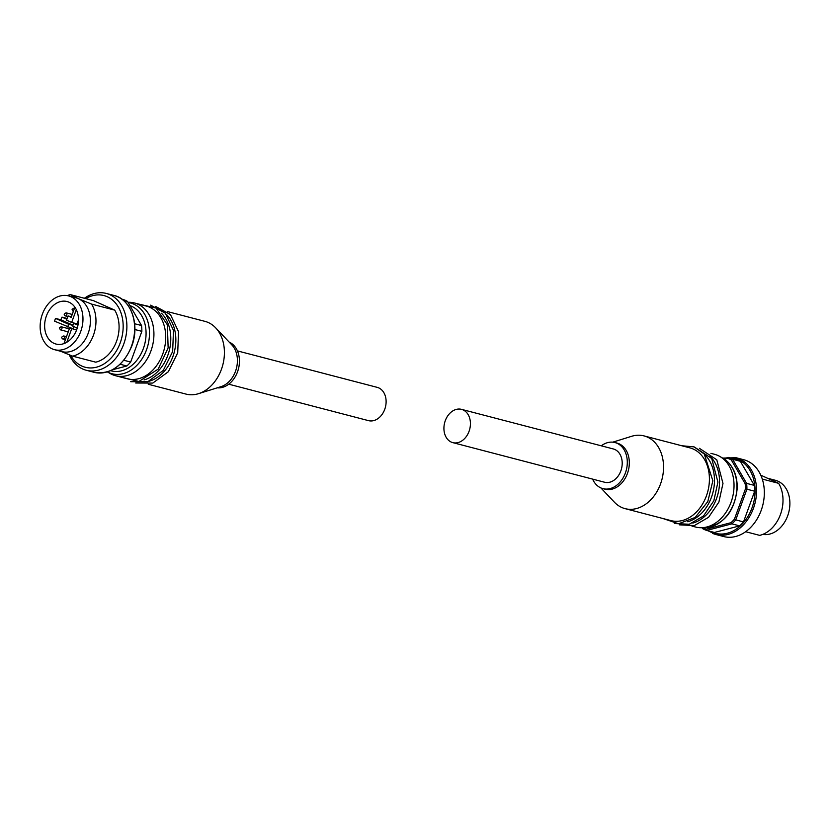 <?xml version="1.0" encoding="UTF-8"?>
<svg xmlns="http://www.w3.org/2000/svg" width="830" height="830" viewBox="0 0 830 830"><rect width="100%" height="100%" fill="white"/><g stroke="black" fill="none" stroke-linecap="round" stroke-linejoin="round"><path stroke-width="1.25" d="M237.422 350.893L377.204 387.361A17.202 12.948 104.6 0 1 385.909 398.701A17.202 12.948 104.6 0 1 381.292 415.457A17.202 12.948 104.6 0 1 368.52 420.644L228.738 384.186M128.017 302.286L128.743 302.276A37.578 28.282 104.6 0 1 134.45 302.971A37.578 28.282 104.6 0 1 147.304 311.997A37.578 28.282 104.6 0 1 148.746 356.039A37.578 28.282 104.6 0 1 115.474 375.7A37.578 28.282 104.6 0 1 110.162 373.51L107.35 371.902M166.508 314.56A37.578 28.282 104.6 0 1 169.227 317.714A37.578 28.282 104.6 0 1 165.315 370.076A37.578 28.282 104.6 0 1 149.12 381.24M161.456 313.242A37.578 28.282 104.6 0 1 164.174 316.396A37.578 28.282 104.6 0 1 160.263 368.759A37.578 28.282 104.6 0 1 144.057 379.922M134.45 302.971L146.256 306.052A37.578 28.282 104.6 0 1 159.111 315.078A37.578 28.282 104.6 0 1 155.2 367.431A37.578 28.282 104.6 0 1 127.281 378.781L115.474 375.7M167.224 311.52L204.937 321.355A37.578 28.282 104.6 0 1 215.655 327.829A37.578 28.282 104.6 0 1 217.792 330.382A37.578 28.282 104.6 0 1 222.264 366.829A37.578 28.282 104.6 0 1 198.484 393.679A37.578 28.282 104.6 0 1 185.972 394.084L148.248 384.249M215.655 327.829L231.871 344.938A23.821 17.928 104.6 0 1 233.22 346.556A23.821 17.928 104.6 0 1 236.052 369.651A23.821 17.928 104.6 0 1 220.977 386.666L198.484 393.679M229.173 342.085A23.821 17.928 104.6 0 1 235.243 347.085A23.821 17.928 104.6 0 1 236.778 373.697A23.821 17.928 104.6 0 1 217.232 387.838M72.926 328.742L54.624 321.179A21.964 16.527 104.6 0 1 55.475 318.388L60.881 319.799A21.964 16.527 104.6 0 1 62.001 317.133L67.147 318.471M69.046 302.224A21.964 16.527 -75.4 0 0 67.106 301.539A21.964 16.527 -75.4 0 0 45.941 317.309A21.964 16.527 -75.4 0 0 54.064 343.361A21.964 16.527 -75.4 0 0 56.015 344.045A21.964 16.527 -75.4 0 0 77.18 328.275A21.964 16.527 -75.4 0 0 69.046 302.224M69.264 354.825A39.695 29.88 -75.4 0 0 82.761 369.039A39.695 29.88 -75.4 0 0 86.279 370.263A39.695 29.88 -75.4 0 0 124.521 341.773A39.695 29.88 -75.4 0 0 109.83 294.671A39.695 29.88 -75.4 0 0 106.313 293.447A39.695 29.88 -75.4 0 0 84.38 298.281M54.541 349.679L61.96 351.619A27.784 20.916 -75.4 0 0 88.737 331.668A27.784 20.916 -75.4 0 0 78.445 298.707L70.353 294.619L93.458 300.647L114.706 310.13L91.611 304.112L78.445 298.707A27.784 20.916 -75.4 0 0 75.987 297.835L68.568 295.905A27.784 20.916 -75.4 0 0 41.801 315.857A27.784 20.916 -75.4 0 0 52.083 348.818A27.784 20.916 -75.4 0 0 54.541 349.679A27.784 20.916 -75.4 0 0 81.319 329.738A27.784 20.916 -75.4 0 0 71.027 296.767A27.784 20.916 -75.4 0 0 68.568 295.905M70.654 355.375A37.049 27.888 -75.4 0 0 81.983 366.113A37.049 27.888 -75.4 0 0 120.226 342.852A37.049 27.888 -75.4 0 0 107.236 296.715A37.049 27.888 -75.4 0 0 85.708 298.624M60.735 351.298L72.656 356.163A31.758 23.904 -75.4 0 0 93.458 335.185A31.758 23.904 -75.4 0 0 91.611 304.112M70.353 294.619A31.758 23.904 -75.4 0 0 67.23 295.615M72.656 356.163L95.761 362.181A31.758 23.904 -75.4 0 0 116.563 341.213A31.758 23.904 -75.4 0 0 114.706 310.13M123.421 300.356L127.509 301.425A38.107 28.677 -75.4 0 0 123.359 299.568L121.937 299.194M120.122 364.245L126.824 365.999A38.107 28.677 -75.4 0 0 130.684 362.046L123.836 360.262M134.885 329.531L141.857 331.346A38.107 28.677 -75.4 0 0 141.546 325.536L134.647 323.742M126.824 365.999L112.558 369.724M71.37 316.801L68.07 315.94L66.535 320.152L71.66 322.445L76.308 309.642M74.876 307.173L71.172 317.33L68.07 315.94M62.001 317.133L66.846 319.291M78.082 324.489L73.663 323.337L72.677 326.065L77.232 328.099M77.947 325.246L73.663 323.337M76.557 330.06L69.668 327.892L63.952 343.599M66.784 342.261L71.681 328.794M141.857 331.346L130.684 362.046M127.509 301.425L141.546 325.536M78.487 319.913L77.055 323.845L71.66 322.445M60.881 319.799L72.988 325.204M73.735 326.543L73.05 328.4M69.668 327.892L76.588 329.977M67.655 326.999L68.651 324.271L55.475 318.388M72.926 325.381L68.651 324.271M461.522 409.356L613.287 448.947A17.202 12.948 104.6 0 1 622.199 463.825A17.202 12.948 104.6 0 1 604.603 482.24L452.838 442.639A17.202 12.948 -75.4 0 0 470.423 424.223A17.202 12.948 -75.4 0 0 461.522 409.356A17.202 12.948 -75.4 0 0 443.926 427.772A17.202 12.948 -75.4 0 0 452.838 442.639M691.929 526.075L695.582 527.029A37.578 28.282 -75.4 0 0 701.298 527.724A37.578 28.282 -75.4 0 0 704.048 527.527A37.578 28.282 -75.4 0 0 732.859 496.06A37.578 28.282 -75.4 0 0 719.88 456.49A37.578 28.282 -75.4 0 0 714.557 454.301L710.905 453.346M600.868 487.916L614.376 502.171A37.578 28.282 -75.4 0 0 625.094 508.645L670.962 520.607A37.578 28.282 -75.4 0 0 679.428 521.095A37.578 28.282 -75.4 0 0 709.401 480.373A37.578 28.282 -75.4 0 0 689.938 447.878L644.07 435.916A37.578 28.282 -75.4 0 0 635.604 435.418A37.578 28.282 -75.4 0 0 631.557 436.321L612.799 442.162M687.738 521.748A37.578 28.282 -75.4 0 0 714.454 481.69A37.578 28.282 -75.4 0 0 705.137 455.079M692.801 523.076A37.578 28.282 -75.4 0 0 719.517 483.019A37.578 28.282 -75.4 0 0 710.19 456.396M625.094 508.645A37.578 28.282 -75.4 0 0 633.56 509.132A37.578 28.282 -75.4 0 0 663.056 473.93A37.578 28.282 -75.4 0 0 644.07 435.916M592.61 479.107A23.821 17.928 -75.4 0 0 602.933 488.642L604.956 489.171A23.821 17.928 -75.4 0 0 610.33 489.482A23.821 17.928 -75.4 0 0 629.015 467.166A23.821 17.928 -75.4 0 0 616.991 443.075L614.957 442.546A23.821 17.928 -75.4 0 0 609.593 442.234A23.821 17.928 -75.4 0 0 601.293 445.814M602.933 488.642A23.821 17.928 -75.4 0 0 608.307 488.953A23.821 17.928 -75.4 0 0 626.992 466.636A23.821 17.928 -75.4 0 0 614.957 442.546M702.751 527.704A37.049 27.888 -75.4 0 0 704.245 528.451A37.049 27.888 -75.4 0 0 706.133 529.187L706.683 530.432A38.107 28.677 104.6 0 1 704.556 529.613A38.107 28.677 104.6 0 1 702.522 528.575L702.419 527.527M708.104 530.806L715.958 534.53A39.695 29.88 104.6 0 0 753.422 508.375A39.695 29.88 104.6 0 0 739.52 458.938A39.695 29.88 104.6 0 0 736.003 457.704L743.763 459.737A39.695 29.88 104.6 0 1 747.27 460.961A39.695 29.88 104.6 0 1 761.971 508.064A39.695 29.88 104.6 0 1 723.718 536.553L715.958 534.53A39.695 29.88 104.6 0 1 712.451 533.296M769.296 478.703L775.49 480.321A27.784 20.916 104.6 0 1 777.949 481.182A27.784 20.916 104.6 0 1 788.5 513.272A27.784 20.916 104.6 0 1 762.801 534.385M760.778 475.175L778.633 483.33L762.272 479.066M745.662 531.719L759.689 535.381A31.758 23.904 104.6 0 0 780.48 514.413A31.758 23.904 104.6 0 0 778.633 483.33M723.646 458.658L728.418 457.413A38.107 28.677 104.6 0 1 732.579 459.27L731.334 459.965A37.049 27.888 -75.4 0 0 727.62 458.305L728.418 457.413L736.179 459.436A38.107 28.677 104.6 0 1 740.339 461.293L754.377 485.405A38.107 28.677 104.6 0 1 754.678 491.215L743.504 521.914A38.107 28.677 104.6 0 1 739.644 525.867L714.433 532.455L706.683 530.432L731.894 523.844L730.981 522.693A37.049 27.888 -75.4 0 0 734.426 519.165L735.743 519.891A38.107 28.677 104.6 0 1 731.894 523.844L739.644 525.867M740.339 461.293L732.579 459.27L746.616 483.382A38.107 28.677 104.6 0 1 746.917 489.192L745.433 488.912A37.049 27.888 -75.4 0 0 745.164 483.724L746.616 483.382L754.377 485.405M754.678 491.215L746.917 489.192L735.743 519.891L743.504 521.914M702.024 527.714L702.522 528.575M724.403 459.146L727.62 458.305M731.334 459.965L745.164 483.724M745.433 488.912L734.426 519.165M730.981 522.693L706.133 529.187M129.947 305.596A33.957 25.554 104.6 0 1 136.556 360.625A33.957 25.554 104.6 0 1 110.618 370.678M107.361 371.892A36.572 27.515 -75.4 0 0 139.232 362.72A36.572 27.515 -75.4 0 0 143.04 311.779A36.572 27.515 -75.4 0 0 128.152 302.525M74.368 308.553A1.587 1.193 -75.4 0 0 73.86 308.21L72.034 309.217L73.061 311.281A1.587 1.193 -75.4 0 0 73.372 311.312M65.269 315.888A1.587 1.193 -75.4 0 0 66.213 312.869L72.231 314.435M61.856 328.773A1.587 1.193 -75.4 0 0 61.161 326.75L59.335 327.746L60.362 329.821A1.587 1.193 -75.4 0 0 61.856 328.773M60.217 329.769A1.587 1.193 -75.4 0 0 60.362 329.821L68.226 331.876M62.81 338.993A1.587 1.193 -75.4 0 0 63.754 335.974L66.473 336.679M117.58 296.704A39.695 29.88 -75.4 0 0 114.073 295.47C131.244 299.236 140.083 324.841 131.752 346.162C123.141 366.092 110.566 374.797 94.029 372.296A39.695 29.88 -75.4 0 0 131.493 346.131A39.695 29.88 -75.4 0 0 117.58 296.704M705.064 527.683C723.926 524.747 734.654 511.56 737.248 488.123C737.299 474.345 732.6 464.427 723.148 458.368A36.572 27.515 104.6 0 1 736.905 487.864A36.572 27.515 104.6 0 1 707.741 527.486A36.572 27.515 104.6 0 1 705.064 527.683L701.298 527.724M710.885 531.532A38.637 29.081 -75.4 0 0 752.022 507.867A38.637 29.081 -75.4 0 0 730.11 457.849M725.441 458.191A38.637 29.081 -75.4 0 0 723.542 458.596M135.726 383.014L152.772 383.087L168.303 371.767L177.713 352.823L178.533 331.72L170.461 314.58L155.687 306.478M130.663 381.696L147.719 381.769L163.251 370.45L172.661 351.505L173.48 330.402L165.398 313.252L150.635 305.15M119.136 376.654L138.921 381.468L158.188 369.122L168.137 347.874L167.37 324.789L156.05 308.086L138.102 303.925M66.213 312.869C63.972 313.574 63.62 314.57 65.186 315.857L67.842 316.572M63.754 335.974C61.513 336.69 61.171 337.686 62.727 338.962L65.383 339.678M94.029 372.296L86.279 370.263M114.073 295.47L106.313 293.447M69.315 328.877L61.161 326.75M74.441 308.366L73.86 308.21M723.148 458.368L719.88 456.49M681.783 445.752L694.005 446.872L704.245 454.01L712.866 480.788L707.803 501.569L695.208 517.443L678.577 523.761L662.817 518.48M694.316 446.986L711.725 458.492L717.919 482.106L713.841 500.749L703.518 515.97L689.274 524.249L674.344 523.523M699.368 448.304L716.788 459.81L722.982 483.423L718.894 502.067L708.581 517.298L694.337 525.566L679.407 524.851M736.003 457.704L722.691 458.098"/></g></svg>

